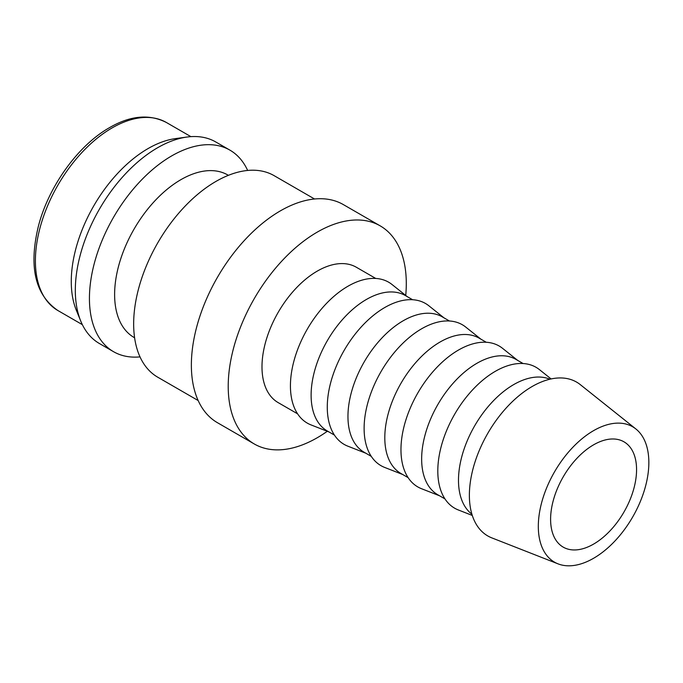 <?xml version="1.0" encoding="UTF-8"?>
<svg xmlns="http://www.w3.org/2000/svg" width="683" height="683" viewBox="0 0 683 683"><rect width="100%" height="100%" fill="white"/><g stroke="black" fill="none" stroke-linecap="round" stroke-linejoin="round"><path stroke-width="1.02" d="M314.539 198.992L274.122 175.659A116.366 67.182 120 0 0 184.453 206.838A116.366 67.182 120 0 0 133.655 323.947A116.366 67.182 120 0 0 157.756 377.212L198.172 400.545M228.395 175.326L227.823 175.002A93.793 54.153 120 0 0 155.553 200.128A93.793 54.153 120 0 0 114.616 294.518A93.793 54.153 120 0 0 134.039 337.453L134.602 337.778M247.647 170.451A116.366 67.182 120 0 0 229.898 150.123A116.366 67.182 120 0 0 140.228 181.302A116.366 67.182 120 0 0 89.43 298.411A116.366 67.182 120 0 0 113.532 351.685A116.366 67.182 120 0 0 140.006 356.885M229.898 150.123L215.785 141.979A116.366 67.182 120 0 0 186.963 137.044A116.366 67.182 120 0 0 75.318 290.258A116.366 67.182 120 0 0 80.731 321.036A116.366 67.182 120 0 0 99.419 343.532L113.532 351.685M186.963 137.044L175.411 138.615A108.554 62.674 120 0 0 71.271 281.541A108.554 62.674 120 0 0 76.325 310.253L80.731 321.036M254.298 443.984L217.45 422.709A125.92 72.697 -60 0 1 191.368 365.064A125.92 72.697 -60 0 1 246.341 238.341A125.92 72.697 -60 0 1 343.37 204.61L380.218 225.877A125.92 72.697 120 0 0 283.18 259.617A125.92 72.697 120 0 0 228.216 386.339A125.92 72.697 120 0 0 254.298 443.984A125.92 72.697 120 0 0 327.294 431.289M405.728 295.449A125.92 72.697 120 0 0 406.291 283.522A125.92 72.697 120 0 0 380.218 225.877M635.907 428.992L580.277 384.614A88.824 51.285 120 0 0 510.688 403.277A88.824 51.285 120 0 0 469.375 495.277A88.824 51.285 120 0 0 491.794 537.871L558.045 563.859A78.161 45.121 120 0 0 616.928 538.827A78.161 45.121 120 0 0 648.85 462.562A78.161 45.121 120 0 0 635.907 428.992A78.161 45.121 120 0 0 574.676 445.418A78.161 45.121 120 0 0 538.315 526.371A78.161 45.121 120 0 0 558.045 563.859M549.858 379.219A78.161 45.121 120 0 0 490.744 403.644A78.161 45.121 120 0 0 458.489 480.286A78.161 45.121 120 0 0 471.91 514.222M551.104 378.937L539.391 369.588A81.354 46.973 120 0 0 475.65 386.689A81.354 46.973 120 0 0 437.803 470.954A81.354 46.973 120 0 0 458.344 509.97L472.295 515.443M523.118 363.535L515.989 359.42A78.161 45.121 120 0 0 455.766 380.363A78.161 45.121 120 0 0 421.65 459.019A78.161 45.121 120 0 0 437.837 494.791L444.957 498.906M517.688 360.402L502.543 348.321A81.354 46.973 120 0 0 438.802 365.422A81.354 46.973 120 0 0 400.964 449.687A81.354 46.973 120 0 0 421.496 488.704L439.536 495.773M486.27 342.268L479.15 338.153A78.161 45.121 120 0 0 418.918 359.087A78.161 45.121 120 0 0 384.802 437.743A78.161 45.121 120 0 0 400.989 473.524L408.118 477.639M480.849 339.127L465.704 327.046A81.354 46.973 120 0 0 401.963 344.147A81.354 46.973 120 0 0 364.116 428.412A81.354 46.973 120 0 0 384.657 467.428L402.688 474.506M449.431 320.993L442.302 316.878A78.161 45.121 120 0 0 382.079 337.82A78.161 45.121 120 0 0 347.954 416.468A78.161 45.121 120 0 0 364.15 452.248L371.27 456.364M444.001 317.86L428.856 305.779A81.354 46.973 120 0 0 365.115 322.88A81.354 46.973 120 0 0 327.277 407.145A81.354 46.973 120 0 0 347.809 446.161L365.849 453.23M412.583 299.717L405.463 295.602A78.161 45.121 120 0 0 345.231 316.545A78.161 45.121 120 0 0 311.115 395.201A78.161 45.121 120 0 0 327.302 430.982L334.431 435.097M407.162 296.584L392.016 284.504A81.354 46.973 120 0 0 328.275 301.604A81.354 46.973 120 0 0 290.429 385.869A81.354 46.973 120 0 0 310.97 424.886L329.001 431.963M297.583 413.821L278.177 402.62A78.161 45.121 -60 0 1 261.99 366.839A78.161 45.121 -60 0 1 296.106 288.183A78.161 45.121 -60 0 1 356.33 267.241L375.744 278.451M636.565 469.648A60.787 35.098 -60 0 1 610.03 530.828A60.787 35.098 -60 0 1 563.193 547.117A60.787 35.098 -60 0 1 550.6 519.285A60.787 35.098 -60 0 1 577.135 458.105A60.787 35.098 -60 0 1 623.98 441.824A60.787 35.098 -60 0 1 636.565 469.648M57.884 310.526C35.038 294.843 28.566 266.643 38.461 225.936C48.715 186.211 78.255 145.248 109.553 127.627C130.402 115.521 149.364 113.813 166.43 122.513A108.554 62.674 120 0 0 112.157 127.883A108.554 62.674 120 0 0 35.396 260.838A108.554 62.674 120 0 0 57.884 310.526L82.361 324.656M166.43 122.513L190.907 136.643"/></g></svg>
